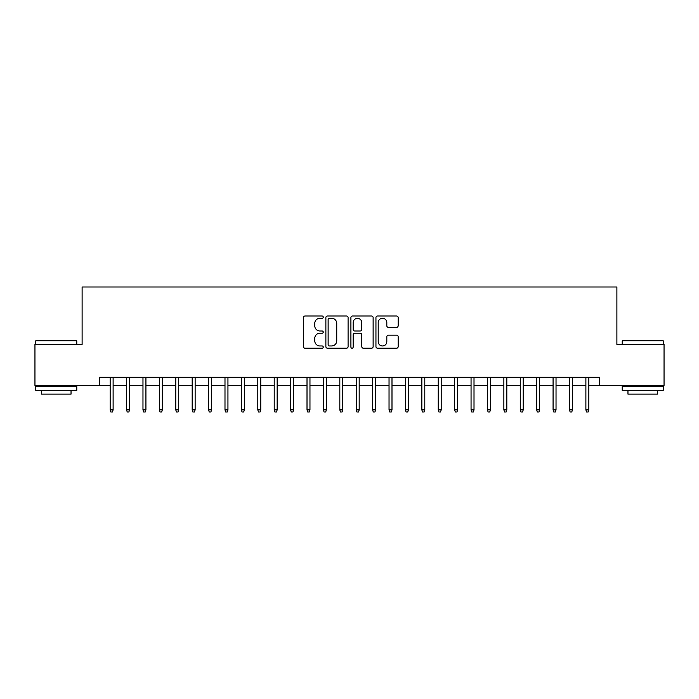 <?xml version="1.0" encoding="UTF-8"?>
<svg xmlns="http://www.w3.org/2000/svg" width="699" height="699" viewBox="0 0 699 699"><rect width="100%" height="100%" fill="white"/><g stroke="black" fill="none" stroke-linecap="round" stroke-linejoin="round"><path stroke-width="1.05" d="M323.253 317.136A1.127 1.127 0 0 0 322.125 316.009L305.017 316.009A1.608 1.608 0 0 0 303.41 317.617L303.41 346.599A1.608 1.608 0 0 0 305.017 348.216L322.125 348.216A1.127 1.127 0 0 0 323.253 347.088A1.127 1.127 0 0 0 322.125 345.961L319.915 345.961A5.155 5.155 0 0 1 314.76 340.806L314.76 338.395A5.155 5.155 0 0 1 319.915 333.24L322.125 333.24A1.127 1.127 0 0 0 323.253 332.112A1.127 1.127 0 0 0 322.125 330.985L319.915 330.985A5.155 5.155 0 0 1 314.76 325.83L314.76 323.419A5.155 5.155 0 0 1 319.915 318.263L322.125 318.263A1.127 1.127 0 0 0 323.253 317.136M396.56 327.359A1.608 1.608 0 0 0 398.168 325.751L398.168 317.617A1.608 1.608 0 0 0 396.56 316.009L377.556 316.009A1.608 1.608 0 0 0 375.948 317.617L375.948 346.599A1.608 1.608 0 0 0 377.556 348.216L396.56 348.216A1.608 1.608 0 0 0 398.168 346.599L398.168 336.778A1.608 1.608 0 0 0 396.56 335.171L388.426 335.171A1.608 1.608 0 0 0 386.818 336.778L386.818 341.654A4.308 4.308 0 0 1 382.51 345.961A4.308 4.308 0 0 1 378.203 341.654L378.203 322.571A4.308 4.308 0 0 1 382.51 318.263A4.308 4.308 0 0 1 386.818 322.571L386.818 325.751A1.608 1.608 0 0 0 388.426 327.359L396.56 327.359M99.337 385.429L34.95 385.429L34.95 344.415L82.115 344.415L82.115 287.001L616.885 287.001L616.885 344.415L664.05 344.415L664.05 385.429L599.663 385.429L599.663 377.224L99.337 377.224L99.337 385.429L110.162 385.429M348.093 317.617A1.608 1.608 0 0 0 346.477 316.009L327.482 316.009A1.608 1.608 0 0 0 325.874 317.617L325.874 346.599A1.608 1.608 0 0 0 327.482 348.216L346.477 348.216A1.608 1.608 0 0 0 348.093 346.599L348.093 317.617M352.523 316.009L371.519 316.009A1.608 1.608 0 0 1 373.126 317.617L373.126 346.599A1.608 1.608 0 0 1 371.519 348.216L363.384 348.216A1.608 1.608 0 0 1 361.776 346.599L361.776 334.847A1.608 1.608 0 0 0 360.168 333.24L354.777 333.24A1.608 1.608 0 0 0 353.161 334.847L353.161 347.088A1.127 1.127 0 0 1 352.034 348.216A1.127 1.127 0 0 1 350.907 347.088L350.907 317.617A1.608 1.608 0 0 1 352.523 316.009M113.116 385.429L126.571 385.429M129.516 385.429L142.972 385.429M145.925 385.429L159.372 385.429M162.325 385.429L175.781 385.429M178.734 385.429L192.181 385.429M195.135 385.429L208.59 385.429M211.544 385.429L224.991 385.429M227.944 385.429L241.4 385.429M244.353 385.429L257.8 385.429M260.753 385.429L274.209 385.429M277.154 385.429L290.609 385.429M293.563 385.429L307.01 385.429M309.963 385.429L323.419 385.429M326.372 385.429L339.819 385.429M342.772 385.429L356.228 385.429M359.181 385.429L372.628 385.429M375.581 385.429L389.037 385.429M391.99 385.429L405.437 385.429M408.391 385.429L421.847 385.429M424.791 385.429L438.247 385.429M441.2 385.429L454.647 385.429M457.6 385.429L471.056 385.429M474.009 385.429L487.456 385.429M490.41 385.429L503.865 385.429M506.819 385.429L520.266 385.429M523.219 385.429L536.675 385.429M539.628 385.429L553.075 385.429M556.028 385.429L569.484 385.429M572.429 385.429L585.884 385.429M588.838 385.429L599.663 385.429M329.255 318.263A1.127 1.127 0 0 0 328.128 319.391L328.128 344.834A1.127 1.127 0 0 0 329.255 345.961L331.588 345.961A5.155 5.155 0 0 0 336.743 340.806L336.743 323.419A5.155 5.155 0 0 0 331.588 318.263L329.255 318.263M361.776 322.65A4.308 4.308 0 0 0 357.469 318.342A4.308 4.308 0 0 0 353.161 322.65L353.161 329.378A1.608 1.608 0 0 0 354.777 330.985L360.168 330.985A1.608 1.608 0 0 0 361.776 329.378L361.776 322.65M110.162 409.867L110.818 411.999L112.46 411.999L113.116 409.867L110.162 409.867L110.162 377.224M113.116 409.867L113.116 377.224M36.261 340.317L76.287 340.317L76.776 340.806L35.771 340.806L36.261 340.317M56.278 390.348L35.771 390.348L35.771 386.241L76.776 386.241L76.776 390.348L56.278 390.348M71.036 390.348L71.036 394.122L41.512 394.122L41.512 390.348M622.713 340.317L662.739 340.317L663.229 340.806L622.224 340.806L622.713 340.317M642.722 390.348L622.224 390.348L622.224 386.241L663.229 386.241L663.229 390.348L642.722 390.348M657.488 390.348L657.488 394.122L627.964 394.122L627.964 390.348M126.571 409.867L127.227 411.999L128.861 411.999L129.516 409.867L126.571 409.867L126.571 377.224M129.516 409.867L129.516 377.224M142.972 409.867L143.627 411.999L145.27 411.999L145.925 409.867L142.972 409.867L142.972 377.224M145.925 409.867L145.925 377.224M159.372 409.867L160.036 411.999L161.67 411.999L162.325 409.867L159.372 409.867L159.372 377.224M162.325 409.867L162.325 377.224M175.781 409.867L176.436 411.999L178.079 411.999L178.734 409.867L175.781 409.867L175.781 377.224M178.734 409.867L178.734 377.224M192.181 409.867L192.837 411.999L194.479 411.999L195.135 409.867L192.181 409.867L192.181 377.224M195.135 409.867L195.135 377.224M208.59 409.867L209.246 411.999L210.888 411.999L211.544 409.867L208.59 409.867L208.59 377.224M211.544 409.867L211.544 377.224M224.991 409.867L225.646 411.999L227.289 411.999L227.944 409.867L224.991 409.867L224.991 377.224M227.944 409.867L227.944 377.224M241.4 409.867L242.055 411.999L243.689 411.999L244.353 409.867L241.4 409.867L241.4 377.224M244.353 409.867L244.353 377.224M257.8 409.867L258.455 411.999L260.098 411.999L260.753 409.867L257.8 409.867L257.8 377.224M260.753 409.867L260.753 377.224M274.209 409.867L274.864 411.999L276.498 411.999L277.154 409.867L274.209 409.867L274.209 377.224M277.154 409.867L277.154 377.224M290.609 409.867L291.265 411.999L292.907 411.999L293.563 409.867L290.609 409.867L290.609 377.224M293.563 409.867L293.563 377.224M307.01 409.867L307.674 411.999L309.308 411.999L309.963 409.867L307.01 409.867L307.01 377.224M309.963 409.867L309.963 377.224M323.419 409.867L324.074 411.999L325.717 411.999L326.372 409.867L323.419 409.867L323.419 377.224M326.372 409.867L326.372 377.224M339.819 409.867L340.474 411.999L342.117 411.999L342.772 409.867L339.819 409.867L339.819 377.224M342.772 409.867L342.772 377.224M356.228 409.867L356.883 411.999L358.526 411.999L359.181 409.867L356.228 409.867L356.228 377.224M359.181 409.867L359.181 377.224M372.628 409.867L373.283 411.999L374.926 411.999L375.581 409.867L372.628 409.867L372.628 377.224M375.581 409.867L375.581 377.224M389.037 409.867L389.692 411.999L391.326 411.999L391.99 409.867L389.037 409.867L389.037 377.224M391.99 409.867L391.99 377.224M405.437 409.867L406.093 411.999L407.735 411.999L408.391 409.867L405.437 409.867L405.437 377.224M408.391 409.867L408.391 377.224M421.847 409.867L422.502 411.999L424.136 411.999L424.791 409.867L421.847 409.867L421.847 377.224M424.791 409.867L424.791 377.224M438.247 409.867L438.902 411.999L440.545 411.999L441.2 409.867L438.247 409.867L438.247 377.224M441.2 409.867L441.2 377.224M454.647 409.867L455.311 411.999L456.945 411.999L457.6 409.867L454.647 409.867L454.647 377.224M457.6 409.867L457.6 377.224M471.056 409.867L471.711 411.999L473.354 411.999L474.009 409.867L471.056 409.867L471.056 377.224M474.009 409.867L474.009 377.224M487.456 409.867L488.112 411.999L489.754 411.999L490.41 409.867L487.456 409.867L487.456 377.224M490.41 409.867L490.41 377.224M503.865 409.867L504.521 411.999L506.163 411.999L506.819 409.867L503.865 409.867L503.865 377.224M506.819 409.867L506.819 377.224M520.266 409.867L520.921 411.999L522.564 411.999L523.219 409.867L520.266 409.867L520.266 377.224M523.219 409.867L523.219 377.224M536.675 409.867L537.33 411.999L538.964 411.999L539.628 409.867L536.675 409.867L536.675 377.224M539.628 409.867L539.628 377.224M553.075 409.867L553.73 411.999L555.373 411.999L556.028 409.867L553.075 409.867L553.075 377.224M556.028 409.867L556.028 377.224M569.484 409.867L570.139 411.999L571.773 411.999L572.429 409.867L569.484 409.867L569.484 377.224M572.429 409.867L572.429 377.224M585.884 409.867L586.54 411.999L588.182 411.999L588.838 409.867L585.884 409.867L585.884 377.224M588.838 409.867L588.838 377.224M35.771 344.415L35.771 340.806M45.12 386.241L45.12 385.429M67.427 386.241L67.427 385.429M76.776 344.415L76.776 340.806M622.224 344.415L622.224 340.806M631.573 386.241L631.573 385.429M653.88 386.241L653.88 385.429M663.229 344.415L663.229 340.806"/></g></svg>
